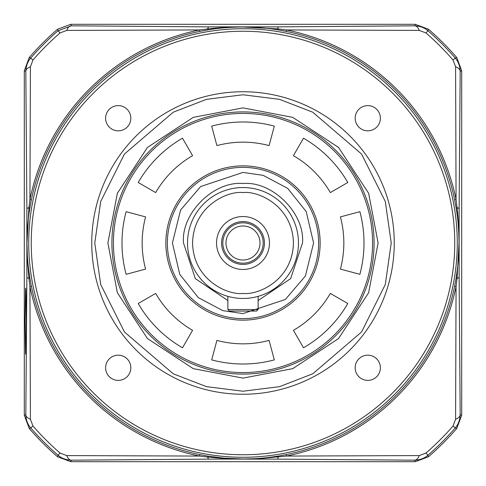 <?xml version="1.0" encoding="UTF-8"?>
<svg xmlns="http://www.w3.org/2000/svg" width="486" height="486" viewBox="0 0 486 486"><rect width="100%" height="100%" fill="white"/><g stroke="black" fill="none" stroke-linecap="round" stroke-linejoin="round"><path stroke-width="0.73" d="M394.255 243A151.255 151.255 0 0 1 243 394.255A151.255 151.255 0 0 1 91.745 243A151.255 151.255 0 0 1 243 91.745A151.255 151.255 0 0 1 394.255 243A151.255 151.255 0 0 0 243 91.745A151.255 151.255 0 0 0 91.745 243M374.086 243A131.086 131.086 0 0 1 243 374.086A131.086 131.086 0 0 1 111.914 243A131.086 131.086 0 0 1 243 111.914A131.086 131.086 0 0 1 374.086 243A131.086 131.086 0 0 0 243 111.914A131.086 131.086 0 0 0 111.914 243A131.086 131.086 0 0 0 243 374.086A131.086 131.086 0 0 0 374.086 243M378.12 243L368.637 292.736L338.548 338.548L292.736 368.637L243 378.12L193.264 368.637L147.452 338.548L117.363 292.736L107.88 243L117.363 193.264L147.452 147.452L193.264 117.363L243 107.88L292.736 117.363L338.548 147.452L368.637 193.264L378.12 243M28.723 243A214.277 214.277 0 0 1 243 28.723A214.277 214.277 0 0 1 457.277 243A214.277 214.277 0 0 1 243 457.277A214.277 214.277 0 0 1 28.723 243M31.244 243A211.756 211.756 0 0 1 243 31.244A211.756 211.756 0 0 1 454.756 243A211.756 211.756 0 0 1 243 454.756A211.756 211.756 0 0 1 31.244 243M380.386 118.22A12.606 12.606 0 0 1 367.781 130.825A12.606 12.606 0 0 1 355.175 118.22A12.606 12.606 0 0 1 367.781 105.614A12.606 12.606 0 0 1 380.386 118.22M380.386 367.781A12.606 12.606 0 0 1 367.781 380.386A12.606 12.606 0 0 1 355.175 367.781A12.606 12.606 0 0 1 367.781 355.175A12.606 12.606 0 0 1 380.386 367.781M130.825 367.781A12.606 12.606 0 0 1 118.22 380.386A12.606 12.606 0 0 1 105.614 367.781A12.606 12.606 0 0 1 118.22 355.175A12.606 12.606 0 0 1 130.825 367.781M130.825 118.22A12.606 12.606 0 0 1 118.22 130.825A12.606 12.606 0 0 1 105.614 118.22A12.606 12.606 0 0 1 118.22 105.614A12.606 12.606 0 0 1 130.825 118.22M258.127 309.552L258.127 296.357L258.127 309.552L227.873 309.552L229.386 311.064L256.614 311.064L258.127 309.552L256.614 311.064M229.386 311.064L227.873 309.552L227.873 296.357L226.446 295.931M165.86 243A77.14 77.14 0 0 1 243 165.86A77.14 77.14 0 0 1 320.14 243A77.14 77.14 0 0 1 243 320.14A77.14 77.14 0 0 1 165.86 243M359.883 211.683A121.008 121.008 0 0 1 359.883 274.317L340.4 269.098A100.839 100.839 0 0 0 340.4 216.902L359.883 211.683M243 372.574A129.574 129.574 0 0 0 372.574 243A129.574 129.574 0 0 0 243 113.426A129.574 129.574 0 0 0 113.426 243A129.574 129.574 0 0 0 243 372.574M269.098 145.6A100.839 100.839 0 0 0 216.902 145.6L211.683 126.117A121.008 121.008 0 0 1 274.317 126.117L269.098 145.6M330.328 192.584A100.839 100.839 0 0 0 293.416 155.672L303.501 138.206A121.008 121.008 0 0 1 347.794 182.499L330.328 192.584M192.584 155.672A100.839 100.839 0 0 0 155.672 192.584L138.206 182.499A121.008 121.008 0 0 1 182.499 138.206L192.584 155.672M145.6 216.902A100.839 100.839 0 0 0 145.6 269.098L126.117 274.317A121.008 121.008 0 0 1 126.117 211.683L145.6 216.902M155.672 293.416A100.839 100.839 0 0 0 192.584 330.328L182.499 347.794A121.008 121.008 0 0 1 138.206 303.501L155.672 293.416M216.902 340.4A100.839 100.839 0 0 0 269.098 340.4L274.317 359.883A121.008 121.008 0 0 1 211.683 359.883L216.902 340.4M293.416 330.328A100.839 100.839 0 0 0 330.328 293.416L347.794 303.501A121.008 121.008 0 0 1 303.501 347.794L293.416 330.328M243 298.459A55.459 55.459 0 0 1 187.541 243A55.459 55.459 0 0 1 243 187.541A55.459 55.459 0 0 1 298.459 243A55.459 55.459 0 0 1 243 298.459A55.459 55.459 0 0 0 298.459 243A55.459 55.459 0 0 0 243 187.541M243 172.415L263.169 175.355L287.736 188.398L306.216 211.592L313.585 243L305.415 275.969L285.349 299.467L243 313.585L222.831 310.645L198.264 297.602L179.784 274.408L172.415 243L180.585 210.031L200.651 186.533L243 172.415M243 167.372A75.628 75.628 0 0 1 318.628 243A75.628 75.628 0 0 1 243 318.628A75.628 75.628 0 0 1 167.372 243A75.628 75.628 0 0 1 243 167.372A75.628 75.628 0 0 1 318.628 243A75.628 75.628 0 0 1 243 318.628A75.628 75.628 0 0 1 167.372 243A75.628 75.628 0 0 1 243 167.372M259.554 295.931L258.127 296.357M243 216.531A26.469 26.469 0 0 0 216.531 243A26.469 26.469 0 0 0 243 269.469A26.469 26.469 0 0 0 269.469 243A26.469 26.469 0 0 0 243 216.531M243 221.573A21.427 21.427 0 0 0 221.573 243A21.427 21.427 0 0 0 243 264.427A21.427 21.427 0 0 0 264.427 243A21.427 21.427 0 0 0 243 221.573M243 263.169A20.169 20.169 0 0 1 222.831 243A20.169 20.169 0 0 1 243 222.831A20.169 20.169 0 0 1 263.169 243A20.169 20.169 0 0 1 243 263.169M243 260.016A17.016 17.016 0 0 1 225.984 243A17.016 17.016 0 0 1 243 225.984A17.016 17.016 0 0 1 260.016 243A17.016 17.016 0 0 1 243 260.016M243 457.283A214.283 214.283 0 0 1 28.717 243A214.283 214.283 0 0 1 243 28.717A214.283 214.283 0 0 1 457.283 243A214.283 214.283 0 0 1 243 457.283M31.383 199.825L29.938 199.527L28.911 207.753L26.991 243C27.125 258.588 28.024 265.362 29.865 277.925L31.383 286.175A215.972 215.972 0 0 0 199.825 454.617L208.075 456.135L224.301 458.183L243 459.009C258.588 458.875 265.362 457.976 277.925 456.135L286.175 454.617A215.972 215.972 0 0 0 454.617 286.175L456.135 277.925C457.976 265.362 458.875 258.576 459.009 243C458.912 230.048 457.958 218.408 456.135 208.075L454.617 199.825A215.972 215.972 0 0 0 286.175 31.383L277.925 29.865C267.598 28.042 255.958 27.088 243 26.991C230.048 27.088 218.408 28.042 208.075 29.865L199.825 31.383A215.972 215.972 0 0 0 31.383 199.825L29.865 208.075C28.042 218.402 27.088 230.042 26.991 243L27.465 260.648L28.911 278.247L29.938 286.473L31.383 286.175M25.576 353.923L25.005 321.149L25.576 288.374C25.849 286.515 26.037 297.438 26.147 321.149C26.037 344.86 25.849 355.782 25.576 353.923M286.175 31.383L286.473 29.938L278.247 28.911L243 26.991C230.583 27.016 218.834 27.653 207.753 28.911L199.527 29.938L199.825 31.383M454.617 286.175L456.062 286.473L457.089 278.247L459.009 243C458.984 230.583 458.347 218.834 457.089 207.753L456.062 199.527L455.589 66.776L453.037 60.003A278.575 278.575 0 0 0 425.997 32.963L419.224 30.411L286.473 29.938A217.449 217.449 0 0 1 456.062 199.527L454.617 199.825M199.825 454.617L199.527 456.062L207.753 457.089L224.192 458.468L243 459.009L260.648 458.535L286.473 456.062L419.224 455.589L425.997 453.037A278.575 278.575 0 0 0 453.037 425.997L455.589 419.224L456.062 286.473A217.449 217.449 0 0 1 286.473 456.062L286.175 454.617M277.925 29.865L278.247 28.911A10.085 1.658 -90.2 0 0 277.269 26.87L208.731 26.87A10.085 1.658 90.2 0 0 207.753 28.911L208.075 29.865M419.224 30.411A10.085 5.48 -90.6 0 0 414.673 25.819L277.269 26.87M456.135 277.925L457.089 278.247A10.085 1.658 -0.2 0 0 459.13 277.269L459.13 208.731A10.085 1.658 -179.8 0 0 457.089 207.753L456.135 208.075M455.589 419.224A10.085 5.48 -0.6 0 0 460.181 414.673L459.13 277.269M224.301 458.183L224.192 458.468A10.085 2.029 89.8 0 0 224.86 459.076L277.269 459.13A10.085 1.658 -89.8 0 0 278.247 457.089L277.925 456.135M208.075 456.135L207.753 457.089A10.085 1.658 89.8 0 0 208.731 459.13L224.86 459.076M66.776 455.589L60.003 453.037A278.575 278.575 0 0 1 32.963 425.997L30.411 419.224L29.938 286.473A217.449 217.449 0 0 0 199.527 456.062L66.776 455.589A10.085 5.48 89.4 0 0 71.327 460.181L208.731 459.13M29.865 208.075L28.911 207.753A10.085 1.658 179.8 0 0 26.87 208.731L26.87 277.269A10.085 1.658 0.2 0 0 28.911 278.247L29.865 277.925M57.542 29.233A283.004 283.004 0 0 0 29.233 57.542L24.3 70.756L24.3 415.244L29.233 428.458A283.004 283.004 0 0 0 57.542 456.767L70.756 461.7L415.244 461.7L428.458 456.767A283.004 283.004 0 0 0 456.767 428.458L461.7 415.244L461.7 70.756L456.767 57.542A283.004 283.004 0 0 0 428.458 29.233L415.244 24.3L70.756 24.3L57.542 29.233L58.065 30.74L60.003 32.963L66.776 30.411L199.527 29.938A217.449 217.449 0 0 0 29.938 199.527L30.411 66.776A10.085 5.48 179.4 0 0 25.819 71.327L26.87 208.731M60.003 32.963A278.575 278.575 0 0 0 32.963 60.003L30.411 66.776M32.963 60.003L30.74 58.065A281.528 281.528 0 0 1 58.065 30.74L71.327 25.819L208.731 26.87M425.997 32.963L427.935 30.74C424.387 27.659 419.971 26.025 414.673 25.819L415.244 24.3M459.13 208.731L460.181 71.327A10.085 5.48 -179.4 0 0 455.589 66.776M453.037 425.997L455.261 427.935C458.341 424.387 459.975 419.971 460.181 414.673L461.7 415.244M277.269 459.13L414.673 460.181A10.085 5.48 -89.4 0 0 419.224 455.589M60.003 453.037L58.065 455.261C61.613 458.341 66.029 459.975 71.327 460.181L70.756 461.7M26.87 277.269L25.819 414.673A10.085 5.48 0.6 0 0 30.411 419.224M29.233 57.542L30.74 58.065C27.659 61.613 26.025 66.029 25.819 71.327L24.3 70.756M70.756 24.3L71.327 25.819A10.085 5.48 90.6 0 0 66.776 30.411M461.7 70.756L460.181 71.327C460.017 66.114 458.377 61.698 455.261 58.065A281.528 281.528 0 0 0 427.935 30.74L428.458 29.233M415.244 461.7L414.673 460.181C419.886 460.017 424.302 458.377 427.935 455.261A281.528 281.528 0 0 0 455.261 427.935L456.767 428.458M24.3 415.244L25.819 414.673C25.983 419.886 27.623 424.302 30.74 427.935A281.528 281.528 0 0 0 58.065 455.261L57.542 456.767M391.23 243L385.301 284.504L361.584 331.938L312.753 373.795L279.486 386.668L243 391.23L206.514 386.668L173.247 373.795L124.416 331.938L100.699 284.504L94.77 243L100.699 201.496L124.416 154.062L173.247 112.205L206.514 99.332L243 94.77L279.486 99.332L312.753 112.205L361.584 154.062L385.301 201.496L391.23 243M258.127 300.536L290.652 278.624L302.492 243C305.153 213.567 272.433 180.847 243 183.508C213.567 180.847 180.847 213.567 183.508 243L195.348 278.624L227.873 300.536M243 293.416C228.25 295.445 193.27 280.319 192.584 243C193.27 205.681 228.25 190.555 243 192.584C257.75 190.555 292.73 205.681 293.416 243C292.73 280.319 257.75 295.445 243 293.416M453.037 60.003L455.261 58.065L456.767 57.542M425.997 453.037L427.935 455.261L428.458 456.767M32.963 425.997L30.74 427.935L29.233 428.458"/></g></svg>
